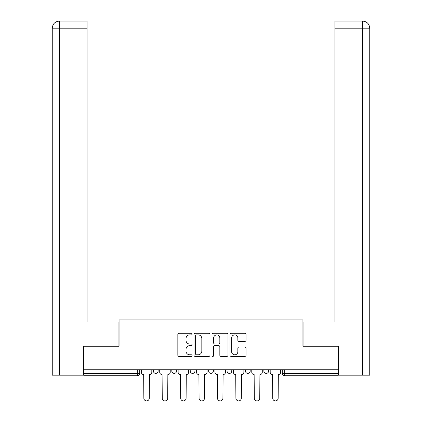 <?xml version="1.0" encoding="UTF-8"?>
<svg xmlns="http://www.w3.org/2000/svg" width="422" height="422" viewBox="0 0 422 422"><rect width="100%" height="100%" fill="white"/><g stroke="black" fill="none" stroke-linecap="round" stroke-linejoin="round"><path stroke-width="0.63" d="M192.115 334.066A0.812 0.812 0 0 0 191.308 333.253L178.997 333.253A1.161 1.161 0 0 0 177.836 334.414L177.836 355.266A1.161 1.161 0 0 0 178.997 356.421L191.308 356.421A0.812 0.812 0 0 0 192.115 355.614A0.812 0.812 0 0 0 191.308 354.802L189.715 354.802A3.708 3.708 0 0 1 186.007 351.093L186.007 349.358A3.708 3.708 0 0 1 189.715 345.65L191.308 345.65A0.812 0.812 0 0 0 192.115 344.837A0.812 0.812 0 0 0 191.308 344.03L189.715 344.03A3.708 3.708 0 0 1 186.007 340.322L186.007 338.581A3.708 3.708 0 0 1 189.715 334.878L191.308 334.878A0.812 0.812 0 0 0 192.115 334.066M263.877 369.741L263.877 371.038L268.598 371.038A2.358 2.358 0 0 1 266.235 373.401A2.358 2.358 0 0 1 263.877 371.038L263.877 369.741M245.462 369.741L245.462 371.038L250.183 371.038A2.358 2.358 0 0 1 247.825 373.401A2.358 2.358 0 0 1 245.462 371.038L245.462 369.741M208.642 369.741L208.642 371.038L213.358 371.038A2.358 2.358 0 0 1 211 373.401A2.358 2.358 0 0 1 208.642 371.038L208.642 369.741M244.855 341.419A1.161 1.161 0 0 0 246.015 340.264L246.015 334.414A1.161 1.161 0 0 0 244.855 333.253L231.187 333.253A1.161 1.161 0 0 0 230.027 334.414L230.027 355.266A1.161 1.161 0 0 0 231.187 356.421L244.855 356.421A1.161 1.161 0 0 0 246.015 355.266L246.015 348.197A1.161 1.161 0 0 0 244.855 347.042L239.005 347.042A1.161 1.161 0 0 0 237.85 348.197L237.85 351.705A3.096 3.096 0 0 1 234.748 354.802A3.096 3.096 0 0 1 231.652 351.705L231.652 337.975A3.096 3.096 0 0 1 234.748 334.878A3.096 3.096 0 0 1 237.85 337.975L237.85 340.264A1.161 1.161 0 0 0 239.005 341.419L244.855 341.419M59.518 375.169L52.259 375.169L52.259 28.179C52.681 23.88 55.039 21.522 59.333 21.1L87.074 21.1L87.074 28.179L59.518 28.179L59.518 375.169L83.535 375.169L83.535 346.256L119.062 346.256L119.062 319.934L302.938 319.934L302.938 346.256L338.112 346.256L338.112 369.741L83.888 369.741L83.888 373.401L139.714 373.401L139.714 369.741L139.714 373.401A2.358 2.358 0 0 1 137.356 375.759L83.888 375.759L83.888 373.401M83.888 346.256L83.888 369.741M209.987 334.414A1.161 1.161 0 0 0 208.827 333.253L195.159 333.253A1.161 1.161 0 0 0 193.999 334.414L193.999 355.266A1.161 1.161 0 0 0 195.159 356.421L208.827 356.421A1.161 1.161 0 0 0 209.987 355.266L209.987 334.414M213.173 333.253L226.841 333.253A1.161 1.161 0 0 1 228.001 334.414L228.001 355.266A1.161 1.161 0 0 1 226.841 356.421L220.991 356.421A1.161 1.161 0 0 1 219.836 355.266L219.836 346.81A1.161 1.161 0 0 0 218.675 345.65L214.793 345.65A1.161 1.161 0 0 0 213.637 346.81L213.637 355.614A0.812 0.812 0 0 1 212.825 356.421A0.812 0.812 0 0 1 212.013 355.614L212.013 334.414A1.161 1.161 0 0 1 213.173 333.253M282.286 369.741L282.286 373.401L338.112 373.401L338.112 375.759L284.644 375.759A2.358 2.358 0 0 1 282.286 373.401M338.112 369.741L338.112 373.401M268.598 369.741L268.598 371.038L268.598 369.741M250.183 371.038L250.183 369.741L250.183 371.038A2.358 2.358 0 0 1 247.825 373.401M231.773 369.741L231.773 371.038A2.358 2.358 0 0 1 229.41 373.401A2.358 2.358 0 0 1 227.052 371.038A2.358 2.358 0 0 0 229.41 373.401A2.358 2.358 0 0 0 231.773 371.038L231.773 369.741M227.052 369.741L227.052 371.038L231.773 371.038M213.358 369.741L213.358 371.038M194.948 369.741L194.948 371.038A2.358 2.358 0 0 1 192.59 373.401A2.358 2.358 0 0 1 190.227 371.038A2.358 2.358 0 0 0 192.59 373.401A2.358 2.358 0 0 0 194.948 371.038L190.227 371.038L190.227 369.741M171.817 369.741L171.817 371.038L176.538 371.038L176.538 369.741L176.538 371.038A2.358 2.358 0 0 1 174.175 373.401A2.358 2.358 0 0 1 171.817 371.038A2.358 2.358 0 0 0 174.175 373.401M153.402 369.741L153.402 371.038L158.123 371.038L158.123 369.741L158.123 371.038A2.358 2.358 0 0 1 155.765 373.401A2.358 2.358 0 0 1 153.402 371.038A2.358 2.358 0 0 0 155.765 373.401M196.43 334.878A0.812 0.812 0 0 0 195.623 335.685L195.623 353.989A0.812 0.812 0 0 0 196.43 354.802L198.113 354.802A3.708 3.708 0 0 0 201.821 351.093L201.821 338.581A3.708 3.708 0 0 0 198.113 334.878L196.43 334.878M219.836 338.033A3.096 3.096 0 0 0 216.734 334.936A3.096 3.096 0 0 0 213.637 338.033L213.637 342.87A1.161 1.161 0 0 0 214.793 344.03L218.675 344.03A1.161 1.161 0 0 0 219.836 342.87L219.836 338.033M141.307 372.22L141.307 369.741L141.307 372.22A2.358 2.358 48.4 0 0 143.67 374.583L143.844 398.183A2.717 2.717 48.4 0 0 146.561 400.9A2.717 2.717 48.4 0 0 149.272 398.183L149.451 374.583A2.358 2.358 48.4 0 0 151.809 372.22L151.809 369.741M143.67 374.583L143.844 398.183M149.272 398.183L149.451 374.583M159.716 372.22L159.716 369.741L159.716 372.22A2.358 2.358 48.4 0 0 162.08 374.583L162.254 398.183A2.717 2.717 48.4 0 0 164.97 400.9A2.717 2.717 48.4 0 0 167.687 398.183L167.861 374.583A2.358 2.358 48.4 0 0 170.224 372.22L170.224 369.741M178.131 372.22L178.131 369.741L178.131 372.22A2.358 2.358 48.4 0 0 180.489 374.583L180.669 398.183A2.717 2.717 48.4 0 0 183.38 400.9A2.717 2.717 48.4 0 0 186.097 398.183L186.276 374.583A2.358 2.358 48.4 0 0 188.634 372.22L188.634 369.741M118.941 346.256L118.941 322.06L87.074 322.06L87.074 28.179M59.338 21.1C55.034 21.522 52.671 23.885 52.259 28.179L52.259 304.357L52.259 28.179L59.518 28.179L59.518 21.1L87.074 21.1M303.059 346.256L303.059 322.06L334.926 322.06L334.926 21.1L362.651 21.1L334.926 21.1M369.741 375.169L369.741 304.357L369.741 375.169L338.465 375.169L338.465 346.256L338.112 346.256M362.482 21.1L360.889 21.1L362.482 21.1L362.482 28.179L334.926 28.179M362.482 375.169L362.482 28.179L369.741 28.179L369.741 304.357L369.741 28.179C369.319 23.88 366.961 21.522 362.667 21.1M162.08 374.583L162.254 398.183M167.687 398.183L167.861 374.583M180.489 374.583L180.669 398.183M186.097 398.183L186.276 374.583M196.541 372.22L196.541 369.741L196.541 372.22A2.358 2.358 48.4 0 0 198.904 374.583L199.078 398.183A2.717 2.717 48.4 0 0 201.795 400.9A2.717 2.717 48.4 0 0 204.506 398.183L204.686 374.583A2.358 2.358 48.4 0 0 207.044 372.22L207.044 369.741M214.956 372.22L214.956 369.741L214.956 372.22A2.358 2.358 48.4 0 0 217.314 374.583L217.494 398.183A2.717 2.717 48.4 0 0 220.205 400.9A2.717 2.717 48.4 0 0 222.922 398.183L223.096 374.583A2.358 2.358 48.4 0 0 225.459 372.22L225.459 369.741M233.366 372.22L233.366 369.741L233.366 372.22A2.358 2.358 48.4 0 0 235.724 374.583L235.903 398.183A2.717 2.717 48.4 0 0 238.62 400.9A2.717 2.717 48.4 0 0 241.331 398.183L241.511 374.583A2.358 2.358 48.4 0 0 243.869 372.22L243.869 369.741M198.904 374.583L199.078 398.183M204.506 398.183L204.686 374.583M217.314 374.583L217.494 398.183M222.922 398.183L223.096 374.583M235.724 374.583L235.903 398.183M241.331 398.183L241.511 374.583M251.776 372.22L251.776 369.741L251.776 372.22A2.358 2.358 48.4 0 0 254.139 374.583L254.313 398.183A2.717 2.717 48.4 0 0 257.03 400.9A2.717 2.717 48.4 0 0 259.746 398.183L259.92 374.583A2.358 2.358 48.4 0 0 262.284 372.22L262.284 369.741M254.139 374.583L254.313 398.183M259.746 398.183L259.92 374.583M270.191 372.22L270.191 369.741L270.191 372.22A2.358 2.358 48.4 0 0 272.549 374.583L272.728 398.183A2.717 2.717 48.4 0 0 275.439 400.9A2.717 2.717 48.4 0 0 278.156 398.183L278.33 374.583A2.358 2.358 48.4 0 0 280.693 372.22L280.693 369.741M272.549 374.583L272.728 398.183M278.156 398.183L278.33 374.583M137.356 369.741L137.356 375.759M284.644 369.741L284.644 375.759M52.259 28.179L52.259 304.357"/></g></svg>
